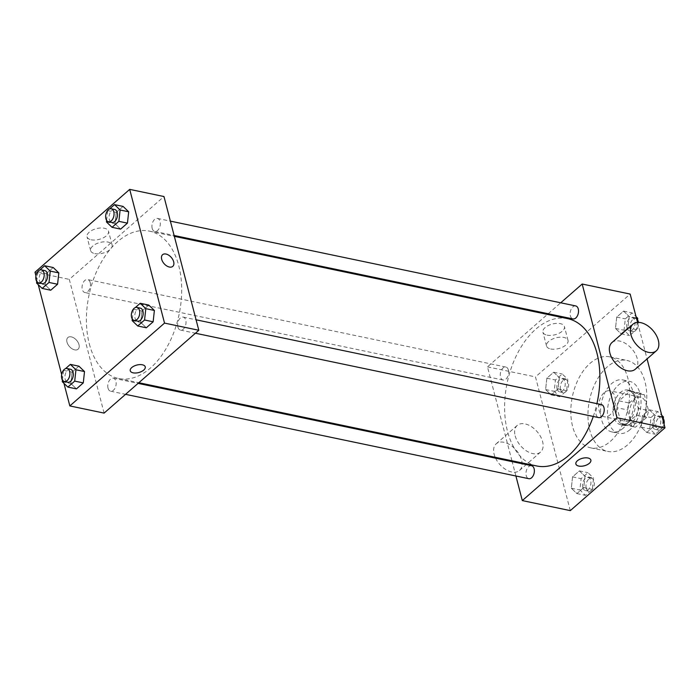 <?xml version="1.0" encoding="UTF-8"?>
<svg xmlns="http://www.w3.org/2000/svg" width="700" height="700" viewBox="0 0 700 700"><rect width="100%" height="100%" fill="white"/><g stroke="black" fill="none" stroke-linecap="round" stroke-linejoin="round"><path stroke-width="0.53" stroke-dasharray="3.5 2.62" d="M599.2 410.69A13.282 8.129 -78.2 0 0 604.371 416.789A13.282 8.129 -78.2 0 0 615.046 405.449A13.282 8.129 -78.2 0 0 609.814 390.784A13.282 8.129 -78.2 0 0 601.081 396.69A13.282 8.129 -78.2 0 0 599.2 410.69M630.053 417.139A13.282 8.129 -78.2 0 0 635.224 423.238A13.282 8.129 -78.2 0 0 645.899 411.906A13.282 8.129 -78.2 0 0 640.666 397.233A13.282 8.129 -78.2 0 0 631.925 403.148A13.282 8.129 -78.2 0 0 630.053 417.139M629.265 403.007L640.334 393.321A17.141 10.491 -78.2 0 1 641.454 393.453A17.141 10.491 -78.2 0 1 644.455 394.94L648.524 410.576A17.141 10.491 -78.2 0 1 646.625 417.471L635.548 427.149A17.141 10.491 -78.2 0 1 634.428 427.017A17.141 10.491 -78.2 0 1 631.426 425.53L627.358 409.894A17.141 10.491 -78.2 0 1 629.265 403.007L618.975 400.855L630.053 391.169L640.334 393.321M646.625 417.471L636.335 415.319L625.266 425.005L635.548 427.149M631.426 425.53L621.145 423.386L617.076 407.75L627.358 409.894M621.145 423.386A17.141 10.491 -78.2 0 0 624.146 424.865A17.141 10.491 -78.2 0 0 625.266 425.005M636.335 415.319A17.141 10.491 -78.2 0 0 638.242 408.424L648.524 410.576M630.053 391.169A17.141 10.491 -78.2 0 1 631.173 391.309A17.141 10.491 -78.2 0 1 634.174 392.787L638.242 408.424M618.975 400.855A17.141 10.491 -78.2 0 0 617.076 407.75M631.531 422.949A17.71 10.841 101.8 0 1 624.032 425.425A17.71 10.841 101.8 0 1 617.05 405.869A17.71 10.841 101.8 0 1 631.286 390.749A17.71 10.841 101.8 0 1 638.872 404.381A17.71 10.841 101.8 0 1 631.531 422.949M628.101 422.231A17.71 10.841 -78.2 0 0 635.442 403.664A17.71 10.841 -78.2 0 0 627.856 390.031A17.71 10.841 -78.2 0 0 616.21 397.915A17.71 10.841 -78.2 0 0 613.707 416.57A17.71 10.841 -78.2 0 0 620.602 424.707A17.71 10.841 -78.2 0 0 628.101 422.231M634.174 392.787L644.455 394.94M630.035 429.66A26.565 16.258 101.8 0 1 618.791 433.37A26.565 16.258 101.8 0 1 608.317 404.04A26.565 16.258 101.8 0 1 629.668 381.369A26.565 16.258 101.8 0 1 641.043 401.809A26.565 16.258 101.8 0 1 630.035 429.66M623.184 428.225A26.565 16.258 101.8 0 1 611.931 431.935A26.565 16.258 101.8 0 1 601.466 402.605A26.565 16.258 101.8 0 1 622.816 379.934A26.565 16.258 101.8 0 1 634.191 400.374A26.565 16.258 101.8 0 1 623.184 428.225M627.532 444.938A46.489 28.446 101.8 0 1 607.854 451.439A46.489 28.446 101.8 0 1 589.531 400.111A46.489 28.446 101.8 0 1 626.894 360.43A46.489 28.446 101.8 0 1 646.8 396.209A46.489 28.446 101.8 0 1 627.532 444.938M610.391 441.35A46.489 28.446 -78.2 0 0 629.659 392.621A46.489 28.446 -78.2 0 0 609.753 356.842A46.489 28.446 -78.2 0 0 579.189 377.527A46.489 28.446 -78.2 0 0 572.617 426.51A46.489 28.446 -78.2 0 0 590.712 447.86A46.489 28.446 -78.2 0 0 610.391 441.35M654.85 415.144L653.608 426.493L646.774 432.469L641.183 427.105L642.425 415.756L649.259 409.78L654.85 415.144L653.608 426.493L646.774 432.469L641.183 427.105L642.425 415.756L649.259 409.78L654.85 415.144L662.104 416.666M629.151 316.488L627.909 327.836L621.075 333.812L615.484 328.44L616.726 317.1L623.56 311.115L629.151 316.488L627.909 327.836L621.075 333.812L615.484 328.44L616.726 317.1L623.56 311.115L629.151 316.488L636.405 318.001M637.543 322.402L647.062 358.916M570.299 510.624L535.474 376.906L630.166 294.07M584.99 476.254L583.747 487.602L576.914 493.579L571.314 488.215L572.556 476.866L579.39 470.89L584.99 476.254L583.747 487.602L576.914 493.579L571.314 488.215L572.556 476.866L579.39 470.89L584.99 476.254L593.556 478.048L592.314 489.396L585.48 495.373L579.889 490L581.131 478.66L587.965 472.684L593.556 478.048M559.291 377.598L558.049 388.946L551.215 394.922L545.615 389.55L546.858 378.21L553.691 372.225L559.291 377.598L558.049 388.946L551.215 394.922L545.615 389.55L546.858 378.21L553.691 372.225L559.291 377.598L567.858 379.391L566.615 390.74L559.781 396.716L554.19 391.344L555.433 379.995L562.266 374.019L567.858 379.391M567.656 318.631A75.276 46.06 -78.2 0 0 518.166 352.118A75.276 46.06 -78.2 0 0 507.526 431.428A75.276 46.06 -78.2 0 0 536.83 465.99M593.276 416.456A75.276 46.06 -78.2 0 0 596.916 403.646M511.945 460.784L487.48 366.861L547.452 314.405M548.205 313.749L560.726 302.794M515.909 476L512.173 461.641M575.689 305.926A6.641 4.06 -78.2 0 0 571.322 308.875A6.641 4.06 -78.2 0 0 570.386 315.875A6.641 4.06 -78.2 0 0 572.968 318.929M601.387 404.582A6.641 4.06 -78.2 0 0 597.021 407.54A6.641 4.06 -78.2 0 0 596.085 414.531A6.641 4.06 -78.2 0 0 598.666 417.585M531.519 465.692A6.641 4.06 -78.2 0 0 527.153 468.65A6.641 4.06 -78.2 0 0 526.216 475.641A6.641 4.06 -78.2 0 0 528.798 478.695M508.41 370.081A6.641 4.06 101.8 0 1 507.474 377.081A6.641 4.06 101.8 0 1 503.099 380.039A6.641 4.06 101.8 0 1 500.483 372.706A6.641 4.06 101.8 0 1 505.82 367.036A6.641 4.06 101.8 0 1 508.41 370.081M487.48 366.861L535.474 376.906M547.085 335.16A11.104 5.539 165.4 0 0 559.09 333.27A11.104 5.539 165.4 0 0 564.428 326.594A11.104 5.539 165.4 0 0 552.282 324.039A11.104 5.539 165.4 0 0 542.938 332.194A11.104 5.539 165.4 0 0 547.085 335.16M611.931 342.58A17.71 10.876 -131.2 0 1 625.975 343.726A17.71 10.876 -131.2 0 1 637.298 358.785A17.71 10.876 -131.2 0 1 635.25 369.25M515.183 435.873A17.71 10.876 48.8 0 0 526.505 450.931A17.71 10.876 48.8 0 0 540.549 452.077A17.71 10.876 48.8 0 0 537.075 431.585A17.71 10.876 48.8 0 0 517.23 425.416A17.71 10.876 48.8 0 0 515.183 435.873M495.582 458.176A17.71 10.876 48.8 0 0 519.505 470.479A17.71 10.876 48.8 0 0 516.031 449.995A17.71 10.876 48.8 0 0 496.186 443.817A17.71 10.876 48.8 0 0 494.139 454.282A17.71 10.876 48.8 0 0 495.171 457.275M550.681 348.985A11.104 5.539 165.4 0 0 562.695 347.086A11.104 5.539 165.4 0 0 568.024 340.41A11.104 5.539 165.4 0 0 555.887 337.855A11.104 5.539 165.4 0 0 546.534 346.01A11.104 5.539 165.4 0 0 550.681 348.985M575.872 463.986L575.872 463.995A7.752 3.859 -14.6 0 1 575.872 463.986A7.752 3.859 -14.6 0 1 582.4 458.299A7.752 3.859 -14.6 0 1 590.87 460.084L590.87 460.084M89.329 343.936A75.276 46.06 -78.2 0 0 118.633 378.499A75.276 46.06 -78.2 0 0 179.13 314.256A75.276 46.06 -78.2 0 0 149.459 231.14A75.276 46.06 -78.2 0 0 99.969 264.626A75.276 46.06 -78.2 0 0 89.329 343.936M90.204 282.599A6.641 4.06 101.8 0 1 89.267 289.59A6.641 4.06 101.8 0 1 84.901 292.547A6.641 4.06 101.8 0 1 82.285 285.215A6.641 4.06 101.8 0 1 87.623 279.545A6.641 4.06 101.8 0 1 90.204 282.599M177.879 327.049A6.641 4.06 -78.2 0 0 180.469 330.094A6.641 4.06 -78.2 0 0 185.806 324.433A6.641 4.06 -78.2 0 0 183.181 317.091A6.641 4.06 -78.2 0 0 178.815 320.049A6.641 4.06 -78.2 0 0 177.879 327.049M108.019 388.159A6.641 4.06 -78.2 0 0 110.6 391.204A6.641 4.06 -78.2 0 0 115.938 385.543A6.641 4.06 -78.2 0 0 113.321 378.201A6.641 4.06 -78.2 0 0 108.955 381.159A6.641 4.06 -78.2 0 0 108.019 388.159M152.18 228.392A6.641 4.06 -78.2 0 0 154.77 231.438A6.641 4.06 -78.2 0 0 160.107 225.767A6.641 4.06 -78.2 0 0 157.491 218.435A6.641 4.06 -78.2 0 0 153.116 221.393A6.641 4.06 -78.2 0 0 152.18 228.392M104.108 413.096L69.282 279.379L163.975 196.543M120.61 229.11L115.01 223.746L116.253 212.398L123.086 206.421L116.253 212.398L115.01 223.746L120.61 229.11M76.44 388.885L70.849 383.512L72.091 372.164L78.925 366.188L72.091 372.164L70.849 383.512L76.44 388.885M63.945 383.32L61.644 374.5M38.246 284.664L35.945 275.844M146.309 327.775L140.709 322.402L141.951 311.054L148.785 305.078L141.951 311.054L140.709 322.402L146.309 327.775M50.741 290.22L45.15 284.856L46.393 273.507L53.226 267.531L46.393 273.507L45.15 284.856L50.741 290.22M35 272.204L69.282 279.379M91.175 239.785A11.104 5.539 165.4 0 0 103.18 237.886A11.104 5.539 165.4 0 0 108.517 231.219A11.104 5.539 165.4 0 0 96.381 228.655A11.104 5.539 165.4 0 0 87.027 236.819A11.104 5.539 165.4 0 0 91.175 239.785M66.981 342.116A7.752 4.76 48.8 0 0 71.942 348.705A7.752 4.76 48.8 0 0 78.085 349.204A7.752 4.76 48.8 0 0 76.562 340.235A7.752 4.76 48.8 0 0 67.882 337.54A7.752 4.76 48.8 0 0 66.981 342.116A7.752 4.76 48.8 0 0 71.942 348.696A7.752 4.76 48.8 0 0 78.085 349.195A7.752 4.76 48.8 0 0 76.571 340.235A7.752 4.76 48.8 0 0 67.882 337.531A7.752 4.76 48.8 0 0 66.99 342.108M172.786 266.368L172.778 266.376A7.752 4.76 -131.2 0 1 164.097 263.672A7.752 4.76 -131.2 0 1 162.575 254.704L162.575 254.704M94.78 253.601A11.104 5.539 165.4 0 0 106.785 251.711A11.104 5.539 165.4 0 0 112.122 245.035A11.104 5.539 165.4 0 0 99.978 242.48A11.104 5.539 165.4 0 0 90.624 250.635A11.104 5.539 165.4 0 0 94.78 253.601M130.252 370.764L130.252 370.764A7.752 3.859 -14.6 0 1 136.771 365.076A7.752 3.859 -14.6 0 1 145.25 366.861L145.25 366.861M36.75 281.479L37.817 271.714L39.742 270.034M44.774 270.585A6.641 4.06 -78.2 0 0 40.407 273.534A6.641 4.06 -78.2 0 0 39.471 280.534A6.641 4.06 -78.2 0 0 42.053 283.588M36.575 283.062L45.15 284.856M37.817 271.714L46.393 273.507M106.619 220.369L107.686 210.604L109.611 208.924M114.643 209.475A6.641 4.06 -78.2 0 0 110.267 212.424A6.641 4.06 -78.2 0 0 109.331 219.424A6.641 4.06 -78.2 0 0 111.921 222.477M106.444 221.952L115.01 223.746M107.686 210.604L116.253 212.398M62.449 380.144L63.516 370.37L65.441 368.69M70.473 369.241A6.641 4.06 -78.2 0 0 66.106 372.199A6.641 4.06 -78.2 0 0 65.17 379.19A6.641 4.06 -78.2 0 0 67.751 382.244M62.274 381.719L70.849 383.512M63.516 370.37L72.091 372.164M132.317 319.034L133.385 309.26L135.31 307.58M140.341 308.131A6.641 4.06 -78.2 0 0 135.966 311.089A6.641 4.06 -78.2 0 0 135.03 318.08A6.641 4.06 -78.2 0 0 137.62 321.134M132.143 320.609L140.709 322.402M133.385 309.26L141.951 311.054M557.077 388.815A6.641 4.06 -78.2 0 0 559.659 391.869A6.641 4.06 -78.2 0 0 565.005 386.199A6.641 4.06 -78.2 0 0 562.38 378.866A6.641 4.06 -78.2 0 0 558.014 381.824A6.641 4.06 -78.2 0 0 557.077 388.815M558.049 388.946L566.615 390.74M551.215 394.922L559.781 396.716M545.615 389.55L554.19 391.344M546.858 378.21L555.433 379.995M553.691 372.225L562.266 374.019M560.508 389.533A6.641 4.06 -78.2 0 0 563.089 392.586A6.641 4.06 -78.2 0 0 568.426 386.916A6.641 4.06 -78.2 0 0 565.81 379.584A6.641 4.06 -78.2 0 0 561.444 382.541A6.641 4.06 -78.2 0 0 560.508 389.533M637.35 321.659L636.484 329.63L629.65 335.606L624.05 330.234L625.293 318.885L632.126 312.909L636.055 316.68M626.946 327.705A6.641 4.06 -78.2 0 0 629.528 330.759A6.641 4.06 -78.2 0 0 634.865 325.089A6.641 4.06 -78.2 0 0 632.249 317.756A6.641 4.06 -78.2 0 0 627.883 320.714A6.641 4.06 -78.2 0 0 626.946 327.705M627.909 327.836L636.484 329.63M621.075 333.812L629.65 335.606M615.484 328.44L624.05 330.234M616.726 317.1L625.293 318.885M623.56 311.115L632.126 312.909M637.551 319.856A6.641 4.06 -78.2 0 0 635.679 318.474A6.641 4.06 -78.2 0 0 631.312 321.431A6.641 4.06 -78.2 0 0 630.367 328.422A6.641 4.06 -78.2 0 0 632.957 331.476A6.641 4.06 -78.2 0 0 637.096 328.921A6.641 4.06 -78.2 0 0 638.435 322.376M582.776 487.48A6.641 4.06 -78.2 0 0 585.358 490.525A6.641 4.06 -78.2 0 0 590.704 484.855A6.641 4.06 -78.2 0 0 588.079 477.523A6.641 4.06 -78.2 0 0 583.712 480.48A6.641 4.06 -78.2 0 0 582.776 487.48M583.747 487.602L592.314 489.396M576.914 493.579L585.48 495.373M571.314 488.215L579.889 490M572.556 476.866L581.131 478.66M579.39 470.89L587.965 472.684M586.206 488.198A6.641 4.06 -78.2 0 0 588.788 491.242A6.641 4.06 -78.2 0 0 594.125 485.573A6.641 4.06 -78.2 0 0 591.509 478.24A6.641 4.06 -78.2 0 0 587.142 481.198A6.641 4.06 -78.2 0 0 586.206 488.198M663.049 420.315L662.183 428.286L655.349 434.262L649.749 428.89L650.991 417.55L657.825 411.574L661.754 415.336M652.645 426.37A6.641 4.06 -78.2 0 0 655.226 429.415A6.641 4.06 -78.2 0 0 660.564 423.745A6.641 4.06 -78.2 0 0 657.947 416.412A6.641 4.06 -78.2 0 0 653.581 419.37A6.641 4.06 -78.2 0 0 652.645 426.37M653.608 426.493L662.183 428.286M646.774 432.469L655.349 434.262M641.183 427.105L649.749 428.89M642.425 415.756L650.991 417.55M649.259 409.78L657.825 411.574M663.25 418.521A6.641 4.06 -78.2 0 0 661.378 417.13A6.641 4.06 -78.2 0 0 657.011 420.088A6.641 4.06 -78.2 0 0 656.066 427.088A6.641 4.06 -78.2 0 0 658.656 430.132A6.641 4.06 -78.2 0 0 664.055 424.156M640.666 397.233L609.814 390.784M635.224 423.238L604.371 416.789M620.602 424.707L624.032 425.425M627.856 390.031L631.286 390.749M631.173 391.309L641.454 393.453M624.146 424.865L634.428 427.017M611.931 431.935L618.791 433.37M622.816 379.934L629.668 381.369M590.712 447.86L607.854 451.439M609.753 356.842L626.894 360.43M517.23 425.416L496.186 443.817M540.549 452.077L519.505 470.479M568.024 340.41L564.428 326.594M546.534 346.01L542.938 332.194M118.633 378.499L138.836 382.725M149.459 231.14L174.344 236.346M505.82 367.036L87.623 279.545M503.099 380.039L84.901 292.547M180.469 330.094L195.423 333.226M183.181 317.091L196.079 319.795M110.6 391.204L125.562 394.336M113.321 378.201L138.084 383.381M154.77 231.438L174.116 235.489M157.491 218.435L170.38 221.13M112.122 245.035L108.517 231.219M90.624 250.635L87.027 236.819M559.659 391.869L563.089 392.586M562.38 378.866L565.81 379.584M629.528 330.759L632.957 331.476M632.249 317.756L635.679 318.474M585.358 490.525L588.788 491.242M588.079 477.523L591.509 478.24M655.226 429.415L658.656 430.132M657.947 416.412L661.378 417.13"/><path stroke-width="1.05" d="M560.726 302.794L582.181 284.034L630.166 294.07L637.543 322.402M647.062 358.916L665 427.796L570.299 510.624L522.314 500.588L515.909 476M582.181 284.034L617.006 417.76L665 427.796M617.006 417.76L522.314 500.588M590.87 460.084A7.752 3.859 -14.6 0 1 587.142 464.739A7.752 3.859 -14.6 0 1 578.769 466.06A7.752 3.859 -14.6 0 1 575.872 463.995A7.752 3.859 -14.6 0 1 582.4 458.299A7.752 3.859 -14.6 0 1 590.87 460.084A7.752 3.859 -14.6 0 1 587.151 464.748A7.752 3.859 -14.6 0 1 578.769 466.069A7.752 3.859 -14.6 0 1 575.872 463.995M138.836 382.725L536.83 465.99A75.276 46.06 -78.2 0 0 593.276 416.456M596.916 403.646A75.276 46.06 -78.2 0 0 567.656 318.631L174.344 236.346M547.452 314.405L548.205 313.749M512.173 461.641L511.945 460.784M174.116 235.489L572.968 318.929A6.641 4.06 -78.2 0 0 578.305 313.259A6.641 4.06 -78.2 0 0 575.689 305.926L170.38 221.13M195.423 333.226L598.666 417.585A6.641 4.06 -78.2 0 0 604.004 411.915A6.641 4.06 -78.2 0 0 601.387 404.582L196.079 319.795M125.562 394.336L528.798 478.695A6.641 4.06 -78.2 0 0 534.144 473.025A6.641 4.06 -78.2 0 0 531.519 465.692L138.084 383.381M656.294 350.84L635.25 369.25A17.71 10.876 -131.2 0 1 615.405 363.072A17.71 10.876 -131.2 0 1 611.931 342.58L632.975 324.179A17.71 10.876 -131.2 0 1 647.019 325.316A17.71 10.876 -131.2 0 1 658.341 340.375A17.71 10.876 -131.2 0 1 656.294 350.84A17.71 10.876 -131.2 0 1 636.449 344.671A17.71 10.876 -131.2 0 1 632.975 324.179M495.171 457.275A17.71 10.876 48.8 0 0 495.582 458.176M35.945 275.844L35 272.204L129.701 189.376L163.975 196.543L198.809 330.269L104.108 413.096L69.834 405.93L63.945 383.32M129.701 189.376L164.526 323.094L198.809 330.269M164.526 323.094L69.834 405.93M145.25 366.861A7.752 3.859 -14.6 0 1 141.523 371.516A7.752 3.859 -14.6 0 1 133.14 372.838A7.752 3.859 -14.6 0 1 130.252 370.773A7.752 3.859 -14.6 0 1 136.771 365.076A7.752 3.859 -14.6 0 1 145.25 366.861A7.752 3.859 -14.6 0 1 141.523 371.516A7.752 3.859 -14.6 0 1 133.149 372.838A7.752 3.859 -14.6 0 1 130.252 370.764M109.611 208.924L114.52 204.627L123.086 206.421L128.686 211.785L127.444 223.134L120.61 229.11L127.444 223.134L128.686 211.785L120.111 210L118.869 221.34L112.035 227.316L106.444 221.952L106.619 220.369M65.441 368.69L70.35 364.394L78.925 366.188L84.516 371.56L83.274 382.9L76.44 388.885L83.274 382.9L84.516 371.56L75.95 369.766L74.707 381.115L67.874 387.091L62.274 381.719L62.449 380.144M61.644 374.5L38.246 284.664M135.31 307.58L140.219 303.284L148.785 305.078L154.385 310.45L153.143 321.79L146.309 327.775L153.143 321.79L154.385 310.45L145.81 308.656L144.567 320.005L137.734 325.981L132.143 320.609L132.317 319.034M39.742 270.034L44.651 265.738L53.226 267.531L58.817 272.895L57.575 284.244L50.741 290.22L57.575 284.244L58.817 272.895L50.251 271.11L49.009 282.45L42.175 288.426L36.575 283.062L36.75 281.479M162.575 254.704A7.752 4.76 -131.2 0 1 168.726 255.211A7.752 4.76 -131.2 0 1 173.679 261.791A7.752 4.76 -131.2 0 1 172.786 266.368A7.752 4.76 -131.2 0 1 164.097 263.672A7.752 4.76 -131.2 0 1 162.575 254.704A7.752 4.76 -131.2 0 1 168.726 255.203A7.752 4.76 -131.2 0 1 173.679 261.791A7.752 4.76 -131.2 0 1 172.778 266.376M44.651 265.738L50.251 271.11M38.623 282.87L42.053 283.588A6.641 4.06 -78.2 0 0 47.39 277.918A6.641 4.06 -78.2 0 0 44.774 270.585L41.344 269.868A6.641 4.06 -78.2 0 0 36.977 272.816A6.641 4.06 -78.2 0 0 36.041 279.816A6.641 4.06 -78.2 0 0 38.623 282.87A6.641 4.06 -78.2 0 0 43.96 277.2A6.641 4.06 -78.2 0 0 41.344 269.868M49.009 282.45L57.575 284.244M42.175 288.426L50.741 290.22M53.226 267.531L58.817 272.895M114.52 204.627L120.111 210M108.491 221.76L111.921 222.477A6.641 4.06 -78.2 0 0 117.259 216.808A6.641 4.06 -78.2 0 0 114.643 209.475L111.212 208.758A6.641 4.06 -78.2 0 0 106.846 211.706A6.641 4.06 -78.2 0 0 105.901 218.706A6.641 4.06 -78.2 0 0 108.491 221.76A6.641 4.06 -78.2 0 0 113.829 216.09A6.641 4.06 -78.2 0 0 111.212 208.758M118.869 221.34L127.444 223.134M112.035 227.316L120.61 229.11M123.086 206.421L128.686 211.785M70.35 364.394L75.95 369.766M64.321 381.526L67.751 382.244A6.641 4.06 -78.2 0 0 73.089 376.574A6.641 4.06 -78.2 0 0 70.473 369.241L67.043 368.524A6.641 4.06 -78.2 0 0 62.676 371.481A6.641 4.06 -78.2 0 0 61.74 378.473A6.641 4.06 -78.2 0 0 64.321 381.526A6.641 4.06 -78.2 0 0 69.659 375.856A6.641 4.06 -78.2 0 0 67.043 368.524M74.707 381.115L83.274 382.9M67.874 387.091L76.44 388.885M78.925 366.188L84.516 371.56M140.219 303.284L145.81 308.656M134.19 320.416L137.62 321.134A6.641 4.06 -78.2 0 0 142.957 315.464A6.641 4.06 -78.2 0 0 140.341 308.131L136.911 307.414A6.641 4.06 -78.2 0 0 132.545 310.371A6.641 4.06 -78.2 0 0 131.6 317.363A6.641 4.06 -78.2 0 0 134.19 320.416A6.641 4.06 -78.2 0 0 139.528 314.746A6.641 4.06 -78.2 0 0 136.911 307.414M144.567 320.005L153.143 321.79M137.734 325.981L146.309 327.775M148.785 305.078L154.385 310.45M636.055 316.68L637.726 318.281L637.35 321.659M636.405 318.001L637.726 318.281M638.435 322.376A6.641 4.06 -78.2 0 0 637.551 319.856M661.754 415.336L663.425 416.938L663.049 420.315M662.104 416.666L663.425 416.938M664.055 424.156A6.641 4.06 -78.2 0 0 663.25 418.521"/></g></svg>
